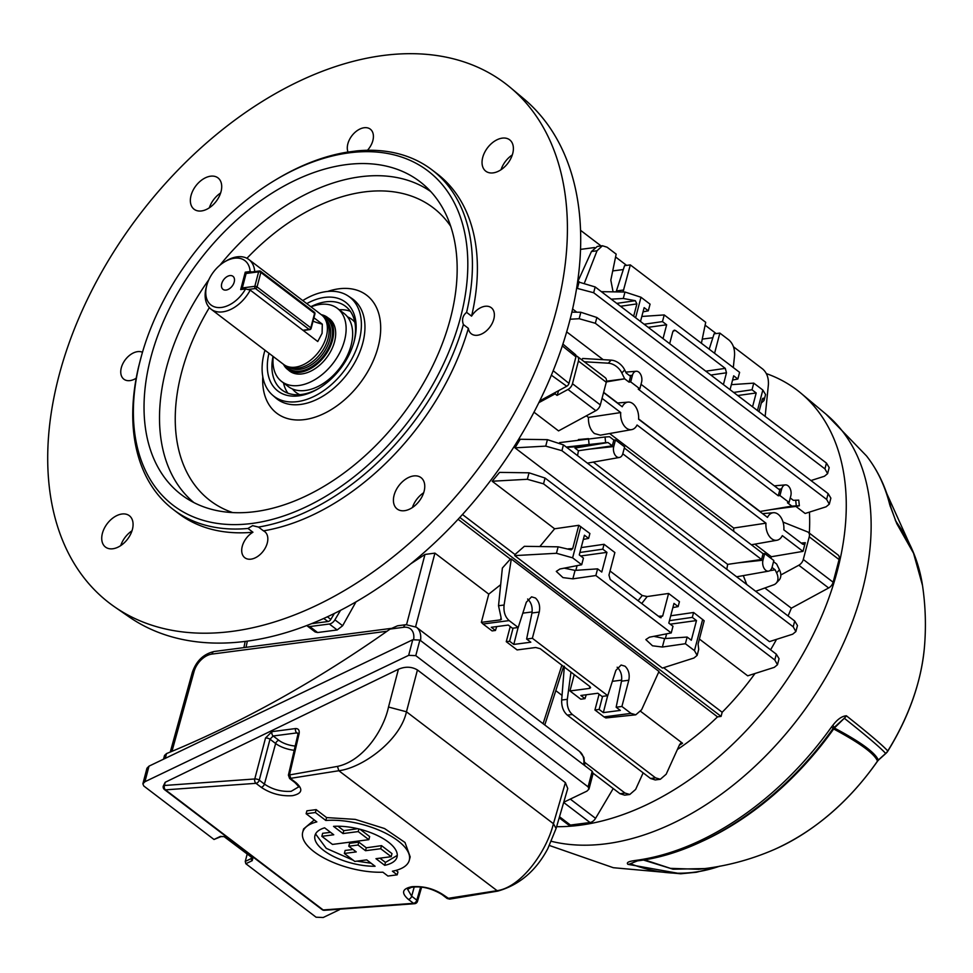 <?xml version="1.0" encoding="UTF-8"?>
<svg xmlns="http://www.w3.org/2000/svg" width="973" height="973" viewBox="0 0 973 973"><rect width="100%" height="100%" fill="white"/><g stroke="black" fill="none" stroke-linecap="round" stroke-linejoin="round"><path stroke-width="1.46" d="M229.871 275.59A8.21 5.327 -52.7 0 0 222.513 281.574A8.21 5.327 -52.7 0 0 222.999 289.358A8.21 5.327 -52.7 0 0 226.077 290.076A8.21 5.327 -52.7 0 0 233.435 284.092A8.21 5.327 -52.7 0 0 232.948 276.296A8.21 5.327 -52.7 0 0 229.871 275.59M245.573 288.92L240.696 289.565L245.245 272.185L250.134 271.552A27.913 18.098 -52.7 0 0 234.432 258.222A27.913 18.098 -52.7 0 0 224.605 261.846A27.913 18.098 -52.7 0 0 206.835 285.162A27.913 18.098 -52.7 0 0 221.516 307.444A27.913 18.098 -52.7 0 0 245.573 288.92L250.219 290.088A31.197 20.226 127.3 0 1 222.744 311.859A31.197 20.226 127.3 0 1 211.056 309.171L283.678 364.474A31.197 20.226 -52.7 0 0 287.85 366.614L290.988 367.599A30.054 19.472 -52.7 0 0 328.059 338.653A30.054 19.472 -52.7 0 0 326.441 321.054L324.666 318.28A31.197 20.226 -52.7 0 0 321.491 314.838L248.869 259.523A31.197 20.226 127.3 0 1 254.719 271.576M287.85 366.614A31.197 20.226 -52.7 0 0 326.332 336.561A31.197 20.226 -52.7 0 0 324.666 318.28M283.508 364.34A32.766 21.236 -52.7 0 0 287.716 369.509A32.766 21.236 -52.7 0 0 312.868 367.235A32.766 21.236 -52.7 0 0 332.498 340.185A32.766 21.236 -52.7 0 0 327.414 317.38A32.766 21.236 -52.7 0 0 321.309 314.705M211.056 309.171A31.197 20.226 127.3 0 1 206.215 287.449A31.197 20.226 127.3 0 1 206.349 286.95L206.835 285.162M224.605 261.846L226.198 260.886A31.197 20.226 127.3 0 1 237.181 256.836A31.197 20.226 127.3 0 1 248.869 259.523M313.026 321.175A31.197 12.831 -165.3 0 0 322.306 324.155L322.087 333.325L317.745 341.523L250.219 290.088M322.306 324.155L313.926 317.757M250.134 271.552L251.788 271.966M245.245 272.185L246.169 272.89M354.853 322.258A45.974 29.798 -52.7 0 0 347.458 316.821M273.231 356.519A45.974 29.798 -52.7 0 0 281.696 381.538L288.227 386.512A45.974 29.798 -52.7 0 0 323.535 383.313A45.974 29.798 -52.7 0 0 351.083 345.366A45.974 29.798 -52.7 0 0 343.943 313.355L337.412 308.38A45.974 29.798 -52.7 0 0 311.044 306.872M281.696 381.538A45.974 29.798 -52.7 0 0 317.003 378.339A45.974 29.798 -52.7 0 0 344.551 340.392A45.974 29.798 -52.7 0 0 337.412 308.38M288.507 370.117A32.839 21.284 -52.7 0 0 289.65 371.09A32.839 21.284 -52.7 0 0 314.875 368.803A32.839 21.284 -52.7 0 0 334.554 341.693A32.839 21.284 -52.7 0 0 329.446 318.828A32.839 21.284 -52.7 0 0 328.205 317.989M292.496 388.981A45.974 29.798 -52.7 0 0 299.708 394.661M121.966 514.012A19.703 12.771 -52.7 0 0 104.293 528.375A19.703 12.771 -52.7 0 0 105.473 547.069A19.703 12.771 -52.7 0 0 112.856 548.76A19.703 12.771 -52.7 0 0 130.516 534.396A19.703 12.771 -52.7 0 0 129.348 515.714A19.703 12.771 -52.7 0 0 121.966 514.012M132 530.796A19.703 12.771 -52.7 0 0 120.725 545.622M210.594 176.198A19.703 12.771 -52.7 0 0 192.922 190.562A19.703 12.771 -52.7 0 0 194.089 209.244A19.703 12.771 -52.7 0 0 201.472 210.946A19.703 12.771 -52.7 0 0 219.144 196.582A19.703 12.771 -52.7 0 0 217.976 177.889A19.703 12.771 -52.7 0 0 210.594 176.198M220.628 192.982A19.703 12.771 -52.7 0 0 209.341 207.796M413.647 475.943A19.703 12.771 -52.7 0 0 395.975 490.307A19.703 12.771 -52.7 0 0 397.154 508.988A19.703 12.771 -52.7 0 0 404.537 510.691A19.703 12.771 -52.7 0 0 422.197 496.327A19.703 12.771 -52.7 0 0 421.029 477.646A19.703 12.771 -52.7 0 0 413.647 475.943M423.693 492.727A19.703 12.771 -52.7 0 0 412.406 507.541M502.275 138.13A19.703 12.771 -52.7 0 0 484.603 152.493A19.703 12.771 -52.7 0 0 485.77 171.175A19.703 12.771 -52.7 0 0 493.153 172.878A19.703 12.771 -52.7 0 0 510.825 158.514A19.703 12.771 -52.7 0 0 509.657 139.82A19.703 12.771 -52.7 0 0 502.275 138.13M512.309 154.914A19.703 12.771 -52.7 0 0 501.022 169.728M252.944 532.231A16.419 10.642 -52.7 0 0 242.265 546.303A16.419 10.642 -52.7 0 0 244.819 557.736A16.419 10.642 -52.7 0 0 257.431 556.605A16.419 10.642 -52.7 0 0 267.271 543.043A16.419 10.642 -52.7 0 0 264.717 531.611A16.419 10.642 -52.7 0 0 263.476 530.857L258.502 527.074L252.603 525.651L247.969 528.448L252.944 532.231A213.476 138.361 -52.7 0 1 178.229 513.282L173.255 509.487A213.476 138.361 127.3 0 1 138.567 366.955L141.499 355.692A210.192 136.232 -52.7 0 0 251.983 523.45A210.192 136.232 -52.7 0 0 460.594 317.259A210.192 136.232 -52.7 0 0 349.21 152.834A210.192 136.232 -52.7 0 0 275.225 180.102A210.192 136.232 -52.7 0 0 141.499 355.692M142.472 352.275A16.419 10.642 -52.7 0 0 137.607 351.642A16.419 10.642 -52.7 0 0 122.89 363.61A16.419 10.642 -52.7 0 0 123.863 379.19A16.419 10.642 -52.7 0 0 130.017 380.601A16.419 10.642 -52.7 0 0 136.208 378.217M367.478 150.28A16.419 10.642 -52.7 0 0 372.854 140.586A16.419 10.642 -52.7 0 0 370.299 129.154A16.419 10.642 -52.7 0 0 357.699 130.285A16.419 10.642 -52.7 0 0 347.848 143.846A16.419 10.642 -52.7 0 0 348.139 152.347M275.225 180.102L276.819 179.141A213.476 138.361 127.3 0 1 346.668 152.238L357.2 150.864A213.476 138.361 127.3 0 1 431.927 169.825A213.476 138.361 127.3 0 1 466.602 312.357C462.686 315.617 461.628 319.679 463.403 324.556L468.378 328.351A16.419 10.642 -52.7 0 0 471.358 333.836A16.419 10.642 -52.7 0 0 477.512 335.247A16.419 10.642 -52.7 0 0 492.241 323.279A16.419 10.642 -52.7 0 0 491.256 307.699A16.419 10.642 -52.7 0 0 485.113 306.288A16.419 10.642 -52.7 0 0 471.577 316.14L466.602 312.357M306.775 303.625A55.826 36.183 127.3 0 1 324.654 297.41A55.826 36.183 127.3 0 1 354.002 341.961A55.826 36.183 127.3 0 1 318.475 388.604A55.826 36.183 127.3 0 1 298.82 395.853A55.826 36.183 127.3 0 1 268.962 353.272M353.746 342.873A52.542 34.055 -52.7 0 0 345.561 306.337A52.542 34.055 -52.7 0 0 325.882 301.812A52.542 34.055 -52.7 0 0 310.837 306.714M273.024 356.361A52.542 34.055 -52.7 0 0 281.89 389.942A52.542 34.055 -52.7 0 0 301.581 394.466A52.542 34.055 -52.7 0 0 319.29 388.118M463.403 324.556A213.476 138.361 127.3 0 1 258.502 527.074M283.496 382.912A52.542 34.055 -52.7 0 0 287.899 393.214M255.084 511.64A196.789 127.548 127.3 0 1 186.013 497.994A196.789 127.548 127.3 0 1 167.782 311.907A196.789 127.548 127.3 0 1 346.108 164.644A196.789 127.548 127.3 0 1 424.24 185.186A196.789 127.548 127.3 0 1 429.579 372.051A196.789 127.548 127.3 0 1 255.084 511.64M264.972 350.231A62.406 40.44 -52.7 0 0 272.537 395.123A62.406 40.44 -52.7 0 0 297.312 401.642A62.406 40.44 -52.7 0 0 353.856 354.95A62.406 40.44 -52.7 0 0 348.079 295.938A62.406 40.44 -52.7 0 0 326.174 291.608A62.406 40.44 -52.7 0 0 302.773 300.584M114.765 606.982L129.178 616.943A325.809 211.165 -52.7 0 0 246.133 641.292A325.809 211.165 -52.7 0 0 536.123 408.076A325.809 211.165 -52.7 0 0 523.79 98.772L510.363 87.534A326.612 211.676 -52.7 0 0 383.107 55.497A326.612 211.676 -52.7 0 0 88.166 297.774A326.612 211.676 -52.7 0 0 114.765 606.982A326.612 211.676 -52.7 0 0 232.024 631.392A326.612 211.676 -52.7 0 0 522.72 397.604A326.612 211.676 -52.7 0 0 510.363 87.534M263.476 530.857A213.476 138.361 -52.7 0 0 468.378 328.351M247.969 528.448A213.476 138.361 127.3 0 1 173.255 509.487M539.723 400.9L566.736 386.257A3.284 2.128 -52.7 0 0 568.974 383.374L575.943 356.848A3.284 2.128 -52.7 0 0 575.481 354.598L562.905 344.077M311.53 623.669L328.035 621.516A3.284 2.128 -52.7 0 0 330.808 619.424L334.347 613.464M471.577 316.14A213.476 138.361 -52.7 0 0 436.901 173.608L431.927 169.825M350.304 311.263A52.542 34.055 -52.7 0 0 339.212 309.755M895.269 520.166L897.228 523.231M719.29 866.384A9.852 9.852 0 0 0 719.582 866.274A9.852 7.492 -109.6 0 1 719.29 866.384L696.437 872.246L680.759 873.766L627.901 864.328C626.332 862.71 628.266 861.519 633.678 860.74L635.126 860.485A252.664 163.756 -52.7 0 0 635.491 860.436A252.664 163.756 -52.7 0 0 831.55 726.928L832.852 725.311C837.388 719.327 841.9 716.14 846.376 715.775C868.536 733.338 882.341 745.063 887.777 750.961A188.555 122.209 -52.7 0 0 924.35 648.152C926.211 627.184 925.591 606.276 922.501 585.43L913.55 553.248L896.778 523.656A9.852 7.006 -36.3 0 0 895.926 521.492L898.809 525.554L895.561 520.798M896.778 523.656L889.796 504.902A252.664 163.756 -52.7 0 0 866.517 455.936C877.78 470.36 885.856 487.291 890.721 506.726A9.852 6.665 -14 0 0 889.796 504.902M556.617 826.685A259.45 168.159 -52.7 0 0 579.847 825.238A259.45 168.159 -52.7 0 0 810.764 639.529A259.45 168.159 -52.7 0 0 800.949 393.214A259.45 168.159 -52.7 0 0 766.383 373.62M890.246 506.507A9.852 5.193 -17.4 0 1 891 507.711L890.721 506.726M627.901 864.328A9.852 7.127 -68.6 0 0 630.37 863.72C660.947 875.518 690.806 876.32 719.935 866.104M704.939 868.573L673.048 869.205L643.348 860.01M637.242 860.898L630.37 863.72L637.485 860.862C705.693 852.701 782.535 800.195 833.168 728.363L844.309 718.244L834.384 728.023C860.497 741.9 875.141 752.567 878.315 760.047L885.661 753.43C880.237 747.519 866.457 735.795 844.309 718.244A9.852 7.906 128.3 0 0 846.376 715.775M644.442 859.828L670.47 868.366L698.736 869.278M877.524 761.19L878.655 759.913A9.852 2.116 48.1 0 1 878.315 760.047L877.524 761.19C848.882 801.898 814.523 831.307 774.459 849.429A183.617 119.01 -52.7 0 0 877.5 761.068C874.399 753.637 859.791 742.934 833.666 728.972A4.597 3.612 117.6 0 1 834.384 728.023A4.597 0.754 -134.6 0 0 833.715 727.682M832.924 728.315L833.666 728.972A245.792 159.304 127.3 0 1 702.64 841.11M633.678 860.74A9.852 7.577 77.1 0 0 637.035 860.935M832.852 725.311A9.852 1.885 42.1 0 1 833.703 727.695M878.655 759.913L886.014 753.297A9.852 2.104 48 0 1 885.661 753.43A9.852 9.718 -42.5 0 0 887.777 750.961A9.852 1.082 31.9 0 1 887.79 751.18C908.794 717.089 920.981 682.742 924.35 648.152M764.717 553.576L773.839 560.521L772.1 567.15A7.529 4.816 -97.4 0 1 768.646 571.127A7.529 4.816 -97.4 0 1 765.8 570.312A7.529 4.816 -97.4 0 1 762.978 560.205L764.717 553.576L763.075 553.686L761.555 559.475L622.781 453.795M789.067 502.482L779.945 495.537L781.684 488.908A7.529 4.816 -97.4 0 1 785.418 484.895A7.529 4.816 -97.4 0 1 787.984 485.746A7.529 4.816 -97.4 0 1 790.806 495.841L789.067 502.482L787.473 502.786L791.827 506.106L760.095 511.47L638.604 418.949M733.751 531.355L733.691 528.035L765.97 523.182L637.06 425.019A13.89 8.903 -97.4 0 1 631.708 429.616A13.89 8.903 -97.4 0 1 626.442 428.132A13.89 8.903 -97.4 0 1 620.713 412.564L602.056 398.346M631.708 429.616L600.377 435.174L594.43 433.544C590.258 429.896 588.264 424.52 588.434 417.417L586.354 415.824M801.193 543.068L805.279 542.691L802.993 551.375L782.316 535.636A13.89 8.903 -97.4 0 1 776.953 540.246A13.89 8.903 -97.4 0 1 771.686 538.75A13.89 8.903 -97.4 0 1 765.97 523.182M518.208 627.5L526.332 602.202L531.562 596.838L535.454 598.006C539.091 601.448 540.356 606.13 539.261 612.041L532.365 638.276L607.748 695.683L615.873 670.385L621.102 665.021L624.994 666.189C628.631 669.643 629.896 674.313 628.801 680.236L621.905 706.471L630.978 713.379L635.77 714.814L641.621 709.731L658.989 671.455L511.299 558.976L504.099 605.011C503.418 611.737 505.096 616.931 509.134 620.592L483.034 623.997L492.107 630.905L495.464 630.468L491.28 627.281L508.283 625.067L512.467 628.242L518.208 627.5L509.134 620.592M562.041 695.403L555.802 690.648M677.378 749.538A213.476 138.361 -52.7 0 0 717.515 716.87L658.709 672.088M660.339 779.276L655.23 779.945L650.548 778.485L655.547 777.841L660.339 779.276L666.189 774.204L679.592 744.649L680.772 743.19L682.547 743.263L640.708 711.397M682.547 743.263L679.336 745.209M538.847 402.664L555.06 393.883L557.043 395.391L567.977 389.468A6.568 4.257 -52.7 0 0 572.465 383.715L578.412 361.044A6.568 4.257 -52.7 0 0 577.39 356.483A6.568 4.257 -52.7 0 0 576.734 356.106L576.04 355.826M555.595 392.289A242.216 156.981 127.3 0 1 555.06 393.883M826.624 499.417L828.132 493.615L596.863 317.49L595.342 323.279L826.624 499.417L829.3 504.172L826.101 506.799L805.158 513.476L795.89 506.422M603.211 359.682L566.675 331.866M771.09 509.609L796.291 506.361L799.344 505.778L791.827 506.106M617.636 402.98L603.637 392.326M581.83 359.852L582.657 358.478L611.141 360.144A13.136 8.939 43.4 0 1 624.702 369.947L621.844 372.975L624.678 378.813L629.032 382.134L630.553 376.344L626.198 373.024L624.702 369.947M809.317 533.095A213.476 138.361 -52.7 0 0 809.427 512.114M576.794 312.199L572.586 309M572.465 383.715L600.329 404.926L606.276 382.267L578.412 361.044M306.836 625.517A6.568 4.257 -52.7 0 0 307.322 626.004A6.568 4.257 -52.7 0 0 309.779 626.563L329.348 624.009A6.568 4.257 -52.7 0 0 334.907 619.837L340.526 610.351M355.984 601.873L342.642 625.724L337.169 629.969L317.599 632.523L315.118 631.939L307.322 626.004M483.034 623.997L481.355 622.355L500.572 619.85L501.107 617.721L498.529 605.741L502.372 568.037L510.351 559.098L458.088 519.302M410.776 563.793L424.982 554.44L434.931 553.126L488.774 594.126L500.669 584.688M561.92 450.681L793.202 626.807L795.878 631.562L792.679 634.189L769.424 641.621L514.972 447.835L520.227 439.261L547.422 439.662L563.44 444.892L561.92 450.681L545.731 446.121L514.972 447.835M726.782 569.278L727.67 564.376L593.36 462.09M577.548 455.632L578.436 450.73L574.982 448.103A213.476 138.361 127.3 0 0 575.554 446.753L566.712 447.385M559.597 442.618L605.036 437.011L605.62 442.666L607.967 442.52L574.982 448.103M588.069 438.677L578.424 439.553A213.476 138.361 127.3 0 1 578.303 439.869M743.311 575.615L746.778 584.505M600.329 404.926A6.568 4.257 127.3 0 1 595.841 410.679L558.551 430.893L533.995 412.187M462.479 514.51L514.997 554.513L524.35 546.315L558.137 546.826L571.2 549.879L572.708 548.553L578.801 525.298L589.893 533.508L588.616 538.397L584.432 535.211L579.263 554.902L583.447 558.088L581.696 564.741L572.623 557.833L556.434 553.284L514.705 555.607L514.997 554.513M539.833 546.546L554.622 528.789L492.18 481.234L499.563 472.379L529.032 472.817L545.038 478.047L543.53 483.836L527.33 479.288L492.18 481.234M543.53 483.836L774.8 659.974L777.476 664.729L774.289 667.356L747.702 675.834L699.38 639.042M663.622 667.697L722.161 712.272A213.476 138.361 -52.7 0 0 754.975 673.523M770.567 649.794A213.476 138.361 -52.7 0 0 776.539 639.346M788.069 615.958A213.476 138.361 -52.7 0 0 791.353 608.186L828.643 587.972L798.797 565.24A6.568 4.257 -52.7 0 0 803.284 559.487L809.232 536.828A6.568 4.257 -52.7 0 0 808.21 532.255A6.568 4.257 -52.7 0 0 807.541 531.878L783.034 522.087M764.851 587.996L791.353 608.186M802.993 551.375L771.37 556.726A213.476 138.361 127.3 0 1 770.92 558.307M771.37 556.726L754.853 544.15M733.691 528.035L609.609 433.532M731.574 384.627L731.708 383.313M733.314 367.563L734.554 355.498C734.87 348.821 733.01 343.651 728.935 340.003L719.862 333.094L714.571 353.284M701.399 343.262L705.705 322.306L630.322 264.899L623.012 291.997M613.075 291.851L610.825 280.151L616.164 254.123L607.091 247.215L602.409 245.755L597.033 250.779L584.664 282.413M702.251 339.115L712.856 337.728M709.183 349.185L714.109 333.836L719.862 333.094M607.663 695.695L603.333 712.613L599.161 709.439L594.941 709.986L604.014 716.894L630.978 713.379M603.333 712.613L620.336 710.399L616.152 707.213L621.905 706.471M635.77 714.814L605.863 717.952L604.014 716.894M670.227 624.18L696.486 620.555L691.317 640.234L687.145 637.06L685.393 643.712L694.467 650.621L697.142 655.376L693.956 658.003L662.406 668.086L514.705 555.607M685.393 643.712L662.382 647.033L652.506 645.792L645.829 639.589L649.465 637.193L671.236 632.937L595.853 575.529L572.842 578.85L562.966 577.609L556.288 571.406L559.925 568.998L581.696 564.741M696.486 620.555L692.302 617.369L693.591 612.479L704.172 620.774L698.079 644.029L698.723 649.356L697.142 655.376M601.375 291.669L624.982 292.022L640.988 297.252L635.612 317.745M640.502 321.467L644.138 307.638L648.31 310.813L650.061 304.16L640.988 297.252M641.827 316.456L664.218 314.936L739.602 372.343L737.85 379.008L733.678 375.821L730.042 389.662M731.368 384.651L753.759 383.131L762.832 390.039L765.569 394.564L763.987 400.584L763.696 398.468L762.516 398.699M752.555 406.811L756.191 392.97L752.007 389.784L753.759 383.131M761.3 403.041L763.987 400.584M616.748 303.381L635.308 300.693L623.279 298.48L611.202 299.161M763.075 553.686L624.313 448.006M761.555 559.475L727.67 564.376M755.68 591.292L773.644 584.834A13.136 8.939 -136.6 0 0 776.162 583.216A13.136 8.939 -136.6 0 0 776.612 572.89L775.116 569.801L772.015 567.441M773.535 561.664L776.636 564.012L779.47 569.85A13.136 8.939 43.4 0 1 779.02 580.176L776.162 583.216M769.74 570.713L775.116 569.801M779.945 495.537L778.266 495.78L779.787 489.991L641.025 384.311M778.266 495.78L638.239 389.139L639.833 388.835L630.711 381.89L629.032 382.134M588.434 417.417L620.713 412.564M805.279 542.691L802.518 544.077L783.837 529.847A13.89 8.903 -97.4 0 0 773.365 512.722A13.89 8.903 -97.4 0 0 767.49 517.393L638.58 419.217A13.89 8.903 -97.4 0 0 628.108 402.104L617.296 403.017M628.108 402.104A13.89 8.903 -97.4 0 0 622.234 406.775L603.576 392.557M803.662 544.442L802.518 544.077M615.483 439.93L624.605 446.875L622.866 453.503A7.529 4.816 -97.4 0 1 619.424 457.468A7.529 4.816 -97.4 0 1 614.632 454.269A7.529 4.816 -97.4 0 1 613.744 446.558L615.483 439.93L613.841 440.039L609.487 436.731L605.036 437.011M613.841 440.039L612.321 445.829L607.967 442.52L575.554 446.753M612.321 445.829L578.436 450.73M606.349 381.915L624.678 378.813L606.471 381.197M790.246 497.957L793.348 500.317L798.76 500.122L799.344 505.778M594.941 709.986L599.088 694.211M655.547 777.841L572.404 714.523L567.332 715.119C563.331 711.591 561.445 706.556 561.676 700.001L564.364 666.201M570.969 672.124L567.32 699.344C566.736 705.948 568.439 711.008 572.404 714.523M574.24 674.63L569.959 690.952L580.784 699.198L585.004 698.65L580.82 695.476L597.823 693.25L601.995 696.437L607.748 695.683M629.786 794.491L624.678 795.16L619.996 793.7L624.994 793.056L629.786 794.491L635.637 789.419L643.153 772.854M624.994 793.056L584.907 762.516M619.996 793.7L593.129 773.243M650.548 778.485L567.332 715.119M612.71 270.932L623.328 269.545M616.104 291.888L624.569 265.653L630.322 264.899M518.123 627.512L513.793 644.43L530.796 642.204L526.624 639.03L532.365 638.276M513.793 644.43L509.621 641.243L506.264 641.681L517.101 649.928L535.697 647.507L540.185 648.687L589.93 686.573L590.611 687.704L589.419 688.422L589.82 686.488M569.959 690.952L589.419 688.422M765.155 416.395L768.402 384.59C768.719 377.913 766.846 372.744 762.783 369.095L733.484 346.777M716.152 333.581L705.121 325.177M626.612 265.386L615.581 256.981M601.071 245.938L580.528 230.297M577.755 281.708L591.45 251.508L597.3 246.424L602.409 245.755M488.774 594.126L481.355 622.355M506.264 641.681L510.241 626.551M663.027 338.616L666.651 324.775L662.467 321.601L664.218 314.936M705.79 371.187L725.262 368.378L675.517 330.492L674.253 330.139L672.769 331.866L669.667 343.688M725.262 368.378L726.49 372.781L710.849 375.043M723.401 384.59L726.49 372.781M580.699 555.984L606.945 552.36L602.774 549.173L604.051 544.296L614.875 552.542L608.964 575.092L610.193 579.494L659.937 617.381L662.686 616.006L668.597 593.457L679.434 601.703L678.145 606.593L673.973 603.406L668.804 623.097L672.988 626.271L671.236 632.937M606.945 552.36L601.776 572.051L597.604 568.864L595.853 575.529M661.044 617.758L659.937 617.381M579.908 552.482L602.774 549.173M588.616 538.397L583.326 539.431M564.255 568.159L575.067 570.397L597.604 568.864M669.448 620.665L692.302 617.369M678.145 606.593L672.866 607.614M653.795 636.342L664.608 638.58L687.145 637.06M638.093 600.742L642.229 595.512L610.035 570.993M693.591 612.479L670.725 615.787M554.622 528.789L578.801 525.298M604.051 544.296L581.185 547.592M642.229 595.512L647.191 596.546L668.597 593.457M577.621 281.708L595.172 286.95L593.664 292.739L576.624 288.227M810.971 480.553L824.423 476.259L827.609 473.632L824.934 468.877L826.454 463.087L595.172 286.95M826.454 463.087L829.191 467.599L827.609 473.632M824.934 468.877L593.664 292.739M595.342 323.279L579.154 318.718L570.129 319.229M828.132 493.615L830.869 498.14L829.3 504.172M571.869 312.126L580.845 312.26L596.863 317.49M774.8 659.974L776.32 654.184L545.038 478.047M776.32 654.184L779.057 658.697L777.476 664.729M793.202 626.807L794.71 621.017L563.44 444.892M794.71 621.017L797.459 625.542L795.878 631.562M605.62 442.666L566.286 447.057M621.844 372.975A13.136 8.939 -136.6 0 0 608.283 363.184L584.359 361.774M647.191 596.546L641.73 603.515M763.148 398.127L763.696 398.468L762.26 399.38L759.013 411.725M633.654 316.249L636.889 303.904L620.543 306.264M577.074 565.654L575.846 570.336M666.614 633.837L665.386 638.531M577.39 356.483L605.255 377.694A6.568 4.257 127.3 0 1 606.276 382.267M648.2 327.329L666.651 324.775M644.15 324.24L662.467 321.601M648.31 310.813L643.031 311.846M737.741 395.524L756.191 392.97M733.691 392.435L752.007 389.784M737.85 379.008L732.572 380.042M594.515 247.556L580.516 249.38M522.817 613.148L532.134 611.932M495.464 630.468L496.716 626.576M513.051 628.169L509.621 641.243M527.609 599.027C531.282 602.469 532.73 607.128 531.963 612.99L526.624 639.03M612.358 681.343L621.674 680.127M585.004 698.65L586.245 694.758M602.591 696.352L599.161 709.439M617.15 667.223C620.823 670.652 622.27 675.311 621.504 681.185L616.152 707.213M780.82 574.982L798.797 565.24M803.284 559.487L833.131 582.219L839.079 559.56L809.232 536.828M570.3 799.101L595.561 818.342L613.209 788.544M559.511 816.748L570.433 825.068L590.003 822.513L563.683 802.47M630.711 381.89L632.45 375.25A7.529 4.816 -97.4 0 1 636.184 371.248A7.529 4.816 -97.4 0 1 640.781 374.678A7.529 4.816 -97.4 0 1 641.572 382.194L639.833 388.835M561.676 700.001L567.32 699.344M510.351 559.098L511.299 558.976M501.496 619.144L500.572 619.85L501.034 617.6M635.308 300.693L636.889 303.904M722.161 712.272L721.078 716.396L717.515 716.87M721.078 716.396L459.803 517.429M595.561 818.342A6.568 4.257 127.3 0 1 590.003 822.513M570.433 825.068A6.568 4.257 127.3 0 1 567.977 824.508L559.195 817.819M833.131 582.219A6.568 4.257 127.3 0 1 828.643 587.972M808.21 532.255L838.057 554.987A6.568 4.257 127.3 0 1 839.079 559.56M558.648 390.635A242.216 156.981 127.3 0 1 557.043 395.391M413.659 639.407A18.061 11.712 -52.7 0 0 403.661 627.293L390.1 629.069A998.201 646.96 127.3 0 1 166.517 753.589L165.264 758.356M390.1 629.069L397.58 625.785L406.009 624.678A4.926 3.162 82.6 0 0 403.661 627.293M163.537 759.183L164.51 755.449L166.517 753.589M391.182 856.69L391.985 853.601L381.525 845.634A1638.082 1061.677 127.3 0 1 366.274 847.787L358.806 842.107A1638.082 1061.677 127.3 0 1 354.172 842.715A1638.082 1061.677 127.3 0 1 349.55 843.311L348.784 846.23L358.04 845.014L365.507 850.706L380.723 848.724L391.182 856.69L375.967 858.673L384.7 865.325A42.423 17.453 -165.3 0 0 397.045 857.018A42.423 17.453 -165.3 0 0 377.621 835.625A42.423 17.453 -165.3 0 0 333.532 826.357L343.007 833.569L358.222 831.587L368.84 839.675L332.474 844.418L321.844 836.33L333.751 834.773L324.629 827.828A42.423 17.453 -165.3 0 0 314.96 835.479A42.423 17.453 -165.3 0 0 332.742 856.058A42.423 17.453 -165.3 0 0 375.091 866.262L366.712 859.877L354.804 861.433L344.345 853.467L356.252 851.91L348.784 846.23M330.565 832.353A1638.082 1061.677 127.3 0 1 322.647 833.302L321.844 836.33M371.102 863.221L356.945 861.154M353.26 860.254L326.271 848.347L315.556 833.946M353.065 849.49A1638.082 1061.677 127.3 0 1 345.147 850.438L344.345 853.467M447.166 898.493L442.01 894.564C431.355 888.118 421.066 885.746 411.141 887.425L407.626 889.31L411.664 896.218A3.284 2.128 127.3 0 1 408.417 899.393A3.284 2.128 127.3 0 1 408.38 899.393C400.985 892.886 402.165 888.665 411.932 886.707C423.34 885.892 433.788 888.604 443.274 894.844L449.635 899.125L447.166 898.493L496.449 890.769C520.859 887.85 546.571 851.667 553.43 823.705L406.459 711.786C400.292 740.258 363.014 767.648 338.847 770.738L289.601 778.497L294.77 782.426C298.152 785.807 299.331 787.364 298.273 787.121L291.158 791.317C281.428 791.925 272.513 789.517 264.425 784.092L275.651 743.518L270.007 739.212L273.182 735.989L278.898 740.344A15.507 6.373 -165.3 0 0 295.196 746.036M395.95 870.397L397.957 871.917L397.191 874.836L392.411 871.2A55.108 22.671 -165.3 0 0 409.305 860.229L410.192 856.872L404.999 842.472L384.554 828.534L355.291 819.388L326.587 817.575L316.152 809.621A1638.082 1061.677 -52.7 0 1 311.518 810.229A1638.082 1061.677 -52.7 0 1 306.884 810.825L306.13 813.744L316.833 821.893A55.108 22.671 -165.3 0 0 302.7 832.268L303.564 828.984L314.279 819.947M556.094 828.485L553.43 823.705L565.398 782.633L567.745 788.507L556.094 828.485L547.799 848.675C535.989 870.884 519.278 885.041 497.69 891.122L338.847 770.738L337.473 766.396L288.397 775.14L297.92 734.36A3.284 1.35 13.1 0 1 299.112 733.642L289.589 774.423L290.866 778.777L296.035 782.706C303.406 789.31 302.189 793.627 292.411 795.683C281.027 796.4 270.603 793.591 261.141 787.266A3.284 2.128 -52.7 0 0 261.178 787.254A3.284 2.128 -52.7 0 0 264.425 784.092L259.256 780.151A3.284 1.277 -165.3 0 0 254.768 778.972L265.52 738.033A3.284 1.277 -165.3 0 1 270.007 739.212L259.256 780.151A3.284 2.128 -52.7 0 1 256.008 783.326A3.284 2.128 -52.7 0 1 255.984 783.326L165.471 789.857L323.158 909.95L413.537 903.321A3.284 2.128 -52.7 0 0 413.574 903.321A3.284 2.128 -52.7 0 0 416.821 900.147L420.64 887.048M142.873 783.812L146.959 768.22L149.015 766.14L412.747 639.76L419.874 640.052L592.18 771.273L593.092 773.45L588.993 789.042L588.093 786.865L415.787 655.644L408.66 655.352L144.928 781.72L142.873 783.812L143.773 785.989L214.011 839.48L221.041 836.585L224.07 836.61L251.934 857.566M165.191 782.28L164.437 785.479A3.284 1.35 -166.9 0 0 163.245 786.196L165.191 782.28L398.419 669.254C405.34 666.347 411.676 666.578 417.441 669.959L406.459 711.786L388.507 707.03L398.419 669.254M565.398 782.633L417.441 669.959M251.666 856.714L251.168 858.6A1.642 0.778 -115.6 0 0 252.214 860.667L245.841 863.72L316.079 917.211L323.206 917.503L339.395 909.743M563.744 802.239L586.938 791.122L588.993 789.042M337.473 766.396C363.647 760.85 383.776 729.616 388.507 707.03M163.245 786.196A3.284 3.284 0 0 0 164.449 789.553A3.284 2.128 127.3 0 0 165.471 789.857A3.284 2.214 -91.6 0 1 164.437 785.479L254.768 778.972A3.284 2.128 -96.5 0 0 255.984 783.326L261.141 787.266M298.006 733.849L296.789 732.912L297.957 733.155M408.38 899.393L413.537 903.321A3.284 2.128 83.4 0 0 414.717 903.686A3.284 3.284 0 0 0 417.49 901.351A3.284 1.35 -163.7 0 0 416.821 900.147L411.664 896.218L414.23 886.95M245.841 863.72L245.257 861.433L247.154 854.185M302.7 832.268A55.108 22.671 -165.3 0 0 326.782 859.487A55.108 22.671 -165.3 0 0 382.888 872.197L387.935 876.041L397.191 874.836M326.587 817.575L325.821 820.482L315.386 812.528L306.13 813.744M409.305 860.229A55.108 22.671 -165.3 0 0 383.581 832.207A55.108 22.671 -165.3 0 0 325.821 820.482M316.152 809.621L315.386 812.528M381.525 845.634L380.723 848.724M366.274 847.787L365.507 850.706M397.276 855.401L385.466 862.406L384.7 865.325M385.466 862.406L379.884 858.162M357.723 828.692A1638.082 1061.677 127.3 0 1 343.773 830.662L343.007 833.569M343.773 830.662L337.947 826.223M358.903 828.972L358.222 831.587M360.022 829.251L369.655 836.585L368.84 839.675M358.806 842.107L358.04 845.014M214.011 839.48L220.372 836.427A1.642 0.778 64.4 0 0 221.041 836.585M288.774 366.906A30.054 19.472 -52.7 0 0 311.798 364.547A30.054 19.472 -52.7 0 0 329.64 339.857A30.054 19.472 -52.7 0 0 325.189 319.095M286.074 365.933A31.367 20.324 -52.7 0 0 310.533 367.502A31.367 20.324 -52.7 0 0 331.44 340.331A31.367 20.324 -52.7 0 0 323.523 316.76M302.944 330.248L309.159 329.433L255.437 288.519L247.896 289.504M314.924 313.926A1.642 1.642 0 0 0 314.328 312.211A1.642 1.07 -52.7 0 1 314.583 313.355L260.861 272.44L257.067 286.913L310.788 327.828L314.583 313.355A1.642 0.681 14.7 0 1 314.924 313.926L311.129 328.412A1.642 0.681 -165.3 0 0 310.788 327.828A1.642 1.07 -52.7 0 1 309.159 329.433A1.642 1.058 82.6 0 0 309.755 329.616L303.235 330.467M242.386 289.334A1.642 1.058 82.6 0 1 242.326 287.947L254.817 286.317L258.623 271.844L246.12 273.474L242.326 287.947A1.642 0.681 -165.3 0 0 241.73 288.288A1.642 1.642 0 0 0 241.839 289.407M310.533 328.752A1.642 0.681 -165.3 0 0 311.129 328.412A1.642 1.642 0 0 1 309.755 329.616M245.524 273.814A1.642 0.681 14.7 0 1 246.12 273.474A1.642 1.058 82.6 0 1 246.899 272.598A1.642 1.642 0 0 0 245.524 273.814L241.73 288.288M247.495 272.781A1.642 1.058 82.6 0 0 246.899 272.598L259.402 270.968A1.642 1.058 82.6 0 0 258.623 271.844A1.642 0.681 -165.3 0 1 260.861 272.44A1.642 1.07 -52.7 0 0 259.998 271.151A1.642 1.058 82.6 0 0 259.402 270.968A1.642 1.642 0 0 1 260.606 271.297L314.328 312.211M255.437 288.519A1.642 1.07 -52.7 0 0 257.067 286.913A1.642 0.681 14.7 0 0 254.817 286.317A1.642 1.058 82.6 0 0 255.437 288.519M430.784 191.584A195.537 126.733 -52.7 0 0 360.314 176.782A195.537 126.733 -52.7 0 0 219.922 265.191M208.818 279.762A195.537 126.733 -52.7 0 0 193.931 502.603M450.718 226.308A184.067 119.29 -52.7 0 0 364.255 191.936A184.067 119.29 -52.7 0 0 246.923 258.295M209.353 307.626A184.067 119.29 -52.7 0 0 232.693 512.589M262.783 376.673A74.167 48.066 -52.7 0 0 304.537 419.594A74.167 48.066 -52.7 0 0 378.144 346.838A74.167 48.066 -52.7 0 0 338.847 288.811A74.167 48.066 -52.7 0 0 327.694 291.438M272.537 395.123L275.7 397.908A62.686 40.635 -52.7 0 0 300.584 404.44A62.686 40.635 -52.7 0 0 357.395 357.529A62.686 40.635 -52.7 0 0 351.594 298.261L348.079 295.938M551.363 375.177L566.736 386.257M553.187 370.701L568.974 383.374M562.297 345.901L575.943 356.848M327.402 616.785L330.808 619.424M323.705 618.487L328.035 621.516M551.399 841.317A257.954 167.186 -52.7 0 0 606.252 843.761A257.954 167.186 -52.7 0 0 835.843 659.122A257.954 167.186 -52.7 0 0 826.089 414.243L866.517 455.936M635.126 860.485A9.852 6.325 82.7 0 0 637.485 860.862M831.55 726.928L833.168 728.363M781.684 488.908L778.765 489.212M309.779 626.563L317.599 632.523M337.169 629.969L329.348 624.009M694.467 650.621L702.664 619.4M757.456 410.533L762.832 390.039M580.82 526.6L572.623 557.833M776.612 572.89L779.47 569.85M796.279 505.814L795.695 500.158M434.931 553.126L415.617 626.648M543.092 723.681L561.871 665.204M675.517 330.492L673.158 330.954M247.324 641.134L246.047 647.337M406.556 624.617L424.982 554.44M658.502 616.286L662.686 616.006M568.147 548.869L572.708 548.553M595.841 410.679L567.977 389.468M334.907 619.837L342.642 625.724M664.608 638.58L662.382 647.033M575.067 570.397L572.842 578.85M621.504 681.185L628.801 680.236M531.963 612.99L539.261 612.041M616.444 290.951L623.742 289.99M762.978 560.205L738.227 562.844M632.45 375.25L629.531 375.566M613.744 446.558L588.993 449.198M498.529 605.741L504.099 605.011M597.033 250.779L591.45 251.508M623.279 298.48L624.982 292.022M577.463 288.178L579.166 281.72M579.154 318.718L580.845 312.26M608.283 363.184L611.141 360.144M589.079 444.284L588.495 438.628M545.731 446.121L547.422 439.662M527.33 479.288L529.032 472.817M556.434 553.284L558.137 546.826M387.011 631.246L211.907 654.099A18.061 11.712 -52.7 0 0 194.053 671.54L171.966 751.338M583.678 764.802A22.987 14.899 -52.7 0 0 579.555 751.46L416.395 627.208A22.987 14.899 127.3 0 1 420.518 640.538M211.907 654.099A4.926 3.162 -97.4 0 1 214.255 651.484L391.085 628.4M194.053 671.54A4.926 1.97 -164.5 0 0 192.289 672.501C196.242 660.935 203.564 653.929 214.255 651.484M414.717 903.686A3.284 2.128 83.4 0 0 414.741 903.686A3.284 3.284 0 0 0 414.766 903.686L324.24 910.314A3.284 2.214 88.3 0 1 323.158 909.95A3.284 2.128 127.3 0 1 322.148 909.646L164.449 789.553M442.01 894.564A3.284 2.128 -52.7 0 0 443.238 894.844A3.284 2.128 -52.7 0 0 443.274 894.844M296.035 782.706A3.284 2.128 127.3 0 1 295.999 782.718A3.284 2.128 127.3 0 1 294.77 782.426M252.214 860.667L252.968 857.833A1.642 1.07 127.3 0 1 251.922 857.821M252.968 857.833L225.116 836.622L220.372 836.427M299.112 733.642C299.623 730.224 298.431 728.522 295.549 728.558L271.941 731.635L265.52 738.033M295.549 728.558A3.284 2.104 -97.4 0 0 296.789 732.912L273.182 735.989A3.284 2.104 -97.4 0 1 271.941 731.635M294.199 750.292A18.791 7.735 14.7 0 1 275.651 743.518A3.284 2.128 127.3 0 1 278.898 740.344M288.397 775.14L289.601 778.497M588.093 786.865L592.18 771.273M419.874 640.052L415.787 655.644M149.015 766.14L144.928 781.72M408.66 655.352L412.747 639.76M245.257 861.433L251.168 858.6L251.448 857.468M225.116 836.622A1.642 1.07 127.3 0 1 224.07 836.61M290.903 371.929L287.716 369.509M330.601 319.813L327.414 317.38M886.817 493.615L909.135 543.104M549.441 845.501L613.318 867.709L680.65 873.766M826.089 414.243L800.949 393.214M922.501 585.43C919.266 563.939 911.36 543.968 898.809 525.554M895.89 521.419L891 507.711M774.459 849.429C750.098 860.023 724.703 866.663 698.273 869.327M886.014 753.297A9.852 9.852 0 0 0 887.79 751.18M768.646 571.127L736.634 576.794M785.418 484.895L774.326 485.831M776.953 540.246L751.363 544.771M245.172 641.414L243.895 647.617M563.562 666.493L544.783 724.97M773.365 512.722L762.552 513.635M636.184 371.248L625.761 372.124M619.424 457.468L587.412 463.136M170.275 752.044L192.289 672.501M579.555 751.46L583.909 757.444L584.809 765.654M406.009 624.678L416.395 627.208M449.635 899.125L497.69 891.122M297.92 734.36L298.03 733.204M322.148 909.646A3.284 3.284 0 0 0 324.24 910.314M417.49 901.351L421.625 887.145"/></g></svg>
